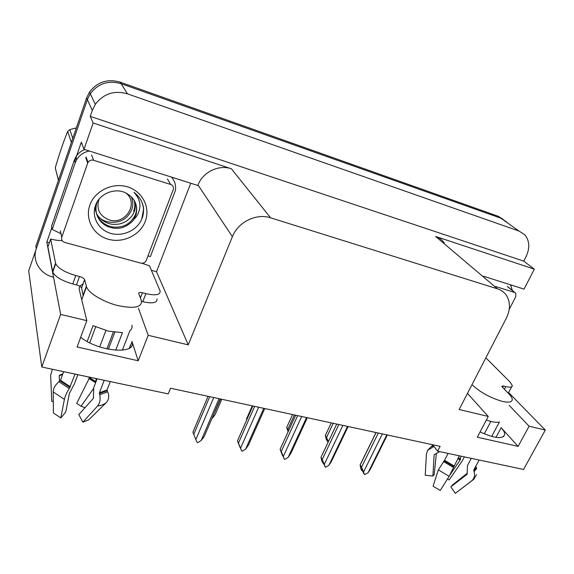 <?xml version="1.0" encoding="UTF-8"?>
<svg xmlns="http://www.w3.org/2000/svg" width="574" height="574" viewBox="0 0 574 574"><rect width="100%" height="100%" fill="white"/><g stroke="black" fill="none" stroke-linecap="round" stroke-linejoin="round"><path stroke-width="0.86" d="M83 284.101C79.98 285.321 78.76 287.265 79.341 289.927L86.825 320.665L60.65 314.423L41.773 367.008L28.7 270.878L87.363 99.582L90.276 93.713C98.204 83.438 108.486 80.095 121.121 83.689L500.901 218.206L506.455 221.808L500.901 218.206L121.121 83.689C108.486 80.095 98.204 83.438 90.276 93.713L87.363 99.582L36.277 248.757C31.929 260.632 40.137 274.078 53.102 277.091M432.696 444.757L437.639 451.193L523.553 469.46L545.3 430.062L529.12 426.195L518.107 446.393L501.167 427.709C503.556 430.356 504.74 432.588 504.725 434.403C503.075 439.383 494.867 438.55 480.094 431.913M190.747 183.228L156.515 271.71L151.385 270.325M49.35 242.773L46.824 242.092L51.818 227.641M74.742 161.258L81.343 142.144L83.991 149.312L197.851 185.488L198.037 185.007C202.744 172.085 218.852 164.293 231.394 168.792L93.132 122.987L83.991 149.312M511.456 285.113L511.118 285.78M483.523 276.238L524.033 289.109L534.351 269.163L435.637 236.459C439.275 237.701 442.131 239.875 444.19 242.989M523.746 261.134L90.24 116.379L92.292 110.416L95.334 104.317C103.614 93.634 114.319 90.132 127.45 93.82L519.047 231.064L524.715 234.737C529.623 240.714 530.075 248.004 526.064 256.607L523.746 261.134L534.351 269.163M545.3 430.062L508.758 392.709M60.65 314.423L46.824 242.092M93.132 122.987L90.24 116.379M41.773 367.008L168.211 393.893L170.521 388.225L440.129 446.357L437.639 451.193M467.473 393.405L488.266 416.451L459.164 409.506L506.304 318.226C510.351 309.917 510.48 302.448 506.699 295.832C504.539 292.453 501.468 290.121 497.486 288.837L270.598 217.819C256.463 213.004 237.973 222.081 232.384 236.689L188.229 344.859L156.515 271.71M188.229 344.859L148.2 335.309L138.434 308.245M529.12 426.195L509.167 405.352M86.825 320.665L77.11 347.005L138.198 360.773L148.2 335.309M518.107 446.393L477.303 437.194L488.266 416.451M80.697 337.29C99.015 352.049 137.05 354.797 132.049 341.817L129.222 348.26M138.198 360.773L131.912 341.336M82.8 284.661L82.132 284.489M36.277 248.757L35.875 246.268L86.617 97.924L89.501 92.091C97.379 81.881 107.596 78.566 120.153 82.147L498.103 216.233L502.903 219.089M220.581 399.016L211.935 418.468M212.373 418.202L215.293 414.349L221.751 399.274M219.031 398.686L201.13 440.574L204.251 436.427L220.28 398.952M201.13 440.574L197.779 442.611L197.104 442.482L195.863 439.555L213.729 397.545M208.053 396.318L192.9 432.129L193.747 434.367L209.718 396.677M193.747 434.367L195.863 439.555M252.287 405.854L246.497 418.998L246.806 419.651M246.705 419.881L246.497 418.998M288.083 431.827L286.72 427.379L287.811 429.395L294.426 414.945M292.582 414.543L286.72 427.379M287.811 429.395L288.5 430.923M328.12 442.224L326.678 439.282L327.288 441.126L326.247 439.383L325.35 435.429L331.27 422.887L325.358 435.436L326.556 437.438L333.236 423.311M326.556 437.438L328.378 441.679M263.753 408.329L245.579 449.162L242.314 451.157L241.668 451.028L240.032 447.139M239.925 447.117L237.449 440.882L238.44 443.114L254.662 406.37M245.579 449.162L248.492 445.072L264.765 408.544M238.44 443.114L240.542 448.186L258.687 407.239M241.668 451.028L240.542 448.186M252.84 405.976L237.449 440.882M306.545 417.556L288.134 457.385L284.948 459.336L284.331 459.214L282.58 455.232M282.358 455.34L280.098 449.27L281.224 451.48L297.662 415.641M288.134 457.385L290.853 453.36L307.334 417.729M281.224 451.48L283.312 456.452L301.702 416.509M284.331 459.214L283.312 456.452M295.689 415.217L280.098 449.27M347.528 426.389L328.916 465.263L325.802 467.179L325.214 467.064L323.463 463.218L322.373 461.302L323.026 463.218L323.313 462.96M323.026 463.218L321.942 461.309L320.966 457.299L322.222 459.494L338.839 424.516M328.916 465.263L331.435 461.388L348.138 426.525M322.222 459.494L324.296 464.373L342.879 425.391M325.214 467.064L324.296 464.373M336.737 424.064L320.974 457.299L336.737 424.064M362.294 470.58L362.653 470.852M386.804 434.862L368.027 472.818L364.418 474.583L361.455 468.908L362.043 470.773L362.381 470.4M362.043 470.773L360.867 468.879L360.106 464.969L361.541 467.179L378.316 433.033M368.027 472.818L370.33 469.281L387.306 434.97M361.541 467.179L363.593 471.964L382.349 433.901M364.418 474.583L363.593 471.964M376.092 432.552L360.178 465.005M471.986 384.68C480.036 392.2 490.053 397.739 502.035 401.298C508.693 402.833 512.101 402.245 512.273 399.526C512.216 397.997 511.068 396.089 508.837 393.793L502.329 387.127L501.791 386.23L503.441 385.972L502.659 387.464M491.703 436.448L499.423 421.969C497.565 422.514 494.853 422.378 491.294 421.553L486.35 420.075M471.297 458.346L467.487 465.536L467.121 474.26L450.827 486.838L455.297 493.375L471.692 480.833C474.311 478.565 475.107 475.516 474.081 471.685L473.794 470.02L479.132 460.011M433.966 446.414L427.644 450.317L426.439 453.912L425.226 475.236L432.889 476.047L434.145 454.694L439.691 451.63M459.358 455.806L449.141 476.32L440.229 490.497L433.083 486.171L438.328 469.855L444.534 460.305L448.122 453.417M490.863 421.445L484.298 433.836M460.972 456.151L460.097 460.147L450.124 474.633M451.788 486.092L452.047 485.36L467.265 473.213M436.348 453.661L434.181 474.626L432.889 476.047M455.297 493.375L471.943 480.725M447.44 479.025L449.141 479.972L461.955 461.367L464.416 456.882M476.198 467.394L476.65 468.427L474.081 471.685M511.728 386.747L508.263 393.204M485.855 357.824L510.114 382.083L512.317 385.642C512.202 387.292 510.035 387.608 505.83 386.589L503.441 385.972M510.501 284.812L512.36 290.466M83.252 295.696L81.558 287.94C80.912 286.706 79.219 285.687 76.486 284.891L79.506 276.51C82.254 277.314 83.948 278.325 84.6 279.545L86.509 286.749C88.353 293.02 103.42 302.103 118.072 305.619C134.373 308.963 142.144 307.298 141.376 300.618L138.736 293.493C138.635 292.439 139.862 292.188 142.402 292.747L140.4 297.963M115.711 350.262L122.463 332.64L108.421 331.155L93.06 325.673L87.183 341.48M97.121 378.783L93.72 387.737L93.418 398.327L78.817 414.557L82.857 422.191L97.573 406.005C99.926 403.099 100.629 399.353 99.689 394.769L99.424 392.767L104.203 380.282M131.891 325.228C132.465 327.424 131.819 329.196 129.946 330.552L122.362 350.226M110.28 381.574L107.037 389.976L107.639 391.82C109.455 396.01 108.995 399.619 106.255 402.647L88.783 419.795L82.857 422.191M82.957 295.617L82.914 293.371M84.672 290.91L85.096 290.623M75.065 374.09L69.289 388.519C66.756 392.465 65.12 396.082 64.388 399.368L60.815 417.972L53.425 412.979L53.188 391.906C53.36 388.261 55.298 384.867 58.993 381.724L60.492 380.275L63.657 371.665M114.793 332.324L108.364 349.222M113.322 332.116L106.936 348.92M99.704 346.911L105.889 330.502M60.815 417.972L65.745 412.017L69.382 393.448L74.469 383.726L77.842 374.679M89.731 342.814L95.671 326.879M59.438 381.366L59.222 375.848L59.689 375.095L62.839 373.882M95.958 378.531L96.159 381.308M93.361 388.835L81.02 406.249L76.701 403.386L89.07 378.661L89.106 377.075M52.413 369.269L50.648 375.059L51.725 401.298L53.296 401.448M81.02 406.249L85.017 407.669M93.132 398.65L93.605 397.983M157.011 298.882C157.348 302.885 152.598 303.833 142.768 301.73L141.563 301.422M76.486 284.891L72.783 283.951C61.985 280.822 55.312 276.883 52.765 272.141L47.9 246.949L50.648 239.006C55.212 240.219 59.029 240.714 62.107 240.492M142.115 263.265L149.505 265.884L160.096 290.989C160.462 294.921 155.726 295.804 145.889 293.651L142.402 292.747M79.506 276.51L75.797 275.549C64.984 272.37 58.29 268.445 55.707 263.767L50.648 239.006M84.651 149.52C80.884 151.062 77.964 153.509 75.883 156.86L74.362 160.103L51.524 226.285L52.191 229.421L60.952 233.697M74.362 160.103L75.23 162.758L76.765 159.493C79.678 154.93 83.876 152.11 89.379 151.027M172.509 178.349L171.942 177.251M171.475 177.108C174.891 180.989 176.182 185.495 175.357 190.618L150.41 256.578L147.992 255.896M75.23 162.758L52.191 229.421M495.685 286.526L514.598 292.46L515.746 293.264L515.789 296.6L509.21 309.357M145.287 221.32C140.192 235.118 123.145 243.469 108.429 239.286C93.641 235.311 84.694 219.354 89.86 205.105C94.796 190.783 112.748 182.173 127.615 186.88C142.553 191.386 150.603 207.594 145.287 221.32M95.765 204.746C90.957 216.527 98.477 230.031 110.789 233.388C123.008 236.904 136.978 230.253 141.713 219.297L143.651 208.821C142.818 202.084 139.597 196.602 133.986 192.369C140.91 199.738 141.778 207.745 136.598 216.398L133.735 219.598L135.973 214.82C138.147 205.801 135.177 198.755 127.055 193.682C116.579 187.002 100.091 192.886 95.765 204.746M97.379 201.546L96.877 202.88C94.064 212.071 97.946 222.145 107.718 226.551C115.159 228.753 114.169 228.344 118.918 228.215C125.096 227.77 131.618 222.82 133.735 219.598M95.894 204.437C94.904 215.673 99.89 223.114 110.854 226.752C122.197 228.474 130.334 224.563 135.263 215.02L135.622 214.03C136.935 210.019 136.763 206.023 135.098 202.055M94.789 207.86C96.776 215.185 97.487 215.731 102.036 220.093C105.286 222.403 108.787 223.817 112.547 224.319C118.71 224.477 121.222 224.004 126.431 221.141C130.499 218.07 133.025 215.078 134.007 212.179L134.366 211.196C135.543 207.709 135.543 204.208 134.373 200.67M133.591 211.239L133.95 210.256C135.034 206.984 135.084 203.641 134.108 200.233M87.707 163.102L88.037 162.37C89.379 160.404 91.244 159.701 93.634 160.268L170.657 184.462C172.796 185.316 173.721 186.873 173.427 189.126L146.277 260.395C145.143 262.648 143.306 263.552 140.745 263.107L64.747 242.429C62.179 241.467 61.188 239.731 61.77 237.227L87.707 163.102L85.741 157.742M142.208 218.077L142.539 217.072C144.146 211.727 143.787 206.453 141.477 201.252M58.44 180.301L55.269 167.873L58.476 180.186M71.384 142.46L67.653 131.389C63.154 142.668 59.022 154.829 55.269 167.873M67.653 131.389L69.763 129.602L72.79 138.348M76.356 127.916L69.763 129.602M125.993 193.086C139.224 203.39 125.283 225.367 109.182 219.899C99.395 215.924 96.03 209.008 99.087 199.142M131.224 196.832L131.123 196.602C132.96 200.469 133.268 204.495 132.034 208.663L131.869 209.173C127.507 219.469 119.414 223.695 107.589 221.829C103.463 220.775 100.005 218.723 97.214 215.659M501.167 427.709L495.979 437.388M519.047 231.064L498.103 216.233M127.45 93.82L120.153 82.147M92.292 110.416L86.617 97.924M270.598 217.819L231.394 168.792M497.486 288.837L435.637 236.459M232.384 236.689L198.037 185.007M473.794 470.02L476.248 467.014M444.534 460.305L454.034 465.945M460.341 459.035L458.361 457.708M460.377 459.487L458.196 458.023M460.097 460.147L457.865 458.655M438.328 469.855L449.141 476.32M471.692 480.833L473.751 479.34L476.571 474.648M443.494 461.539L453.424 467.437M433.226 445.446L432.444 447.081M444.161 460.829L453.769 466.533M473.751 470.644L476.241 467.501M433.693 446.048L433.456 446.845M504.417 389.265L505.83 386.589M99.424 392.767L107.037 389.976M86.365 286.268L83.266 294.771M60.492 380.275L70.344 386.768M95.994 381.753L89.178 377.455M95.915 381.961L89.293 377.871M62.681 374.313L59.222 375.848M95.628 382.7L89.07 378.661M53.188 391.906L64.388 399.368M97.573 406.005C101.368 405.438 104.26 404.318 106.255 402.647M58.993 381.724L69.289 388.519M99.689 394.769L107.639 391.82M60.019 380.899L69.985 387.472M99.388 393.527L107.087 390.693M142.768 301.73L145.889 293.651M75.797 275.549L72.783 283.951M55.556 263.236L52.621 271.602M84.629 279.617L81.58 288.012M514.598 292.46L507.265 286.397M93.634 160.268L91.575 154.966M61.77 237.227L60.284 230.791M170.657 184.462L167.436 178.952M504.725 434.403L503.506 436.671M95.334 104.317L89.501 92.091M132.049 341.817L129.659 347.988M376.006 432.531L360.106 464.969M427.644 450.317L432.882 444.994M86.509 286.749L81.752 299.807M96.052 381.595L94.574 380.662L95.908 381.968M76.765 159.493L75.883 156.86M52.765 272.141L55.707 263.767M84.6 279.545L81.558 287.94M514.943 292.604L508.406 287.194M134.366 211.196L133.95 210.256M135.973 214.82L135.622 214.03M88.037 162.37L86.071 157.025"/></g></svg>
